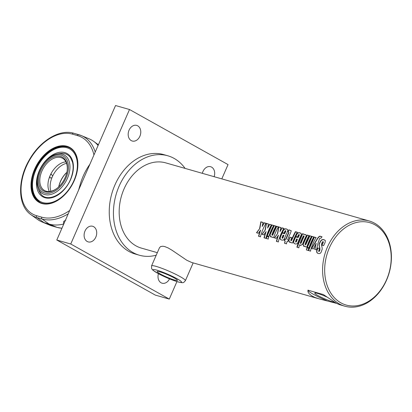 <?xml version="1.0" encoding="UTF-8"?>
<svg xmlns="http://www.w3.org/2000/svg" width="412" height="412" viewBox="0 0 412 412"><rect width="100%" height="100%" fill="white"/><g stroke="black" fill="none" stroke-linecap="round" stroke-linejoin="round"><path stroke-width="0.62" d="M202.349 173.328A8.127 6.139 -74.1 0 1 202.956 171.495A8.127 6.139 -74.1 0 1 210.609 166.711A8.127 6.139 -74.1 0 1 214.132 176.691M169.523 278.867A8.127 6.139 -74.1 0 1 162.076 283.204A8.127 6.139 -74.1 0 1 158.409 273.702M129.059 130.182A8.127 6.139 -74.1 0 1 136.707 125.397A8.127 6.139 -74.1 0 1 140.379 134.899A8.127 6.139 -74.1 0 1 132.247 141.022A8.127 6.139 -74.1 0 1 129.059 130.182M84.99 231.05A8.127 6.139 -74.1 0 1 92.643 226.265A8.127 6.139 -74.1 0 1 96.31 235.767A8.127 6.139 -74.1 0 1 88.178 241.89A8.127 6.139 -74.1 0 1 84.99 231.05M176.928 281.587L169.28 299.091L70.746 244.007L129.507 109.515L228.042 164.599L221.8 178.88M185.096 168.4A51.711 39.063 105.9 0 0 167.782 155.772L163.59 154.577A51.711 39.063 105.9 0 0 113.228 189.242A51.711 39.063 105.9 0 0 128.827 251.372A51.711 39.063 105.9 0 0 135.198 254.024L139.385 255.224A51.711 39.063 105.9 0 0 156.22 255.198M169.28 299.091L155.319 295.1L56.784 240.016L115.54 105.529L129.507 109.515M56.784 240.016L70.746 244.007M79.063 189.015A51.711 39.063 -74.1 0 1 89.862 164.306M174.662 280.088A11.042 1.267 23.6 0 1 163.317 275.53A11.042 1.267 23.6 0 1 157.173 271.549A11.042 1.267 23.6 0 1 167.802 274.809A11.042 1.267 23.6 0 1 177.418 280.392A11.042 1.267 23.6 0 1 174.662 280.088M151.549 265.889L151.626 268.634L153.001 270.298L158.888 273.954C165.686 277.436 172.056 280.088 178.005 281.906C184.385 283.441 183.366 282.591 185.395 280.675A18.468 2.122 -156.4 0 0 169.322 271.338A18.468 2.122 -156.4 0 0 151.549 265.889L159.506 247.669L160.68 246.541L162.879 246.227L164.81 246.587L168.096 247.921L172.17 250.326L186.765 260.245L191.534 262.429L318.914 298.798L314.753 297.366L311.637 295.78L309.154 293.777L307.96 291.814L307.96 290.161L323.368 294.565L336.398 303.273L339.194 304.556L344.829 306.198A44.321 33.48 105.9 0 0 389.196 272.77A44.321 33.48 105.9 0 0 369.167 220.961A44.321 33.48 105.9 0 0 326 250.671A44.321 33.48 105.9 0 0 339.375 303.927A44.321 33.48 105.9 0 0 344.829 306.198M334.307 302.084A11.042 1.267 23.6 0 1 332.257 301.641A11.042 1.267 23.6 0 1 320.912 297.083A11.042 1.267 23.6 0 1 314.773 293.102A11.042 1.267 23.6 0 1 326.711 296.944M369.167 220.961L165.753 162.879A44.321 33.48 105.9 0 0 122.585 192.589A44.321 33.48 105.9 0 0 135.955 245.846A44.321 33.48 105.9 0 0 141.414 248.117L157.327 252.659M336.656 303.407L318.914 298.798M259.658 228.253L260.822 221.795L262.995 222.418L262.15 226.507A44.321 33.48 -74.1 0 1 264.123 222.738L265.972 223.268A44.321 33.48 105.9 0 0 260.394 236.797L258.54 236.272A44.321 33.48 -74.1 0 1 260.631 229.999L258.406 233.3L256.491 232.754L259.859 228.361L261.002 221.944L263.175 222.562M265.112 229.814L266.276 223.356L268.449 223.974L267.609 228.063A44.321 33.48 -74.1 0 1 269.577 224.298L271.426 224.823A44.321 33.48 105.9 0 0 265.848 238.357L263.999 237.827A44.321 33.48 -74.1 0 1 266.085 231.554L263.86 234.861L261.944 234.31L265.313 229.922L266.456 223.5L268.629 224.123M266.25 238.471A44.321 33.48 -74.1 0 1 266.852 236.406L268.701 236.931A44.321 33.48 105.9 0 0 268.104 239.001L266.25 238.471L267.064 236.473L268.918 237.003M267.053 235.772A44.321 33.48 -74.1 0 1 271.832 224.942L273.681 225.467A44.321 33.48 105.9 0 0 268.902 236.297L267.053 235.772M270.591 236.869L269.793 234.876A44.321 33.48 -74.1 0 1 274.052 225.575L275.906 226.106A44.321 33.48 105.9 0 0 271.894 234.711L272.028 235.314L272.528 234.912A44.321 33.48 -74.1 0 1 276.545 226.286L278.394 226.816A44.321 33.48 105.9 0 0 273.614 237.647L271.766 237.116A44.321 33.48 -74.1 0 1 271.889 236.74L270.524 236.849M272.157 235.365L272.734 235L276.725 226.435L278.574 226.96M277.508 233.352L278.672 226.894L280.845 227.517L280 231.601A44.321 33.48 -74.1 0 1 281.973 227.836L283.822 228.366A44.321 33.48 105.9 0 0 278.244 241.895L276.39 241.365A44.321 33.48 -74.1 0 1 278.481 235.097L276.256 238.399L274.341 237.853L277.709 233.46L278.852 227.043L281.025 227.661M295.11 243.873C293.653 243.451 293.19 242.483 293.73 240.963A44.321 33.48 -74.1 0 1 295.456 236.776L297.938 237.487A44.321 33.48 -74.1 0 1 299.148 235.015L299.112 234.392L298.52 234.835A44.321 33.48 105.9 0 0 297.469 236.962L295.62 236.431A44.321 33.48 -74.1 0 1 296.681 234.289C297.428 232.888 298.535 232.404 299.998 232.821L301.342 233.939L300.961 235.607A44.321 33.48 105.9 0 0 298.087 242.112C297.526 243.688 296.537 244.275 295.11 243.873L294.894 243.801M295.322 243.945C293.864 243.528 293.401 242.565 293.931 241.056L295.651 236.895L298.128 237.606L299.333 235.149L299.112 234.392M325.042 242.668A44.321 33.48 105.9 0 0 323.605 245.67L321.751 245.14A44.321 33.48 -74.1 0 1 323.193 242.117L323.039 241.566L322.442 241.901A44.321 33.48 105.9 0 0 321.669 243.456L321.566 245.351C322.23 247.797 322.359 249.286 321.957 249.811A44.321 33.48 105.9 0 0 321.427 251.387C320.871 253.215 319.81 253.91 318.255 253.462C316.823 253.056 316.364 252.02 316.869 250.352A44.321 33.48 -74.1 0 1 317.693 247.931L319.552 248.462A44.321 33.48 105.9 0 0 318.672 251.042L318.852 251.552L319.475 250.831L319.691 247.916C318.955 245.495 318.873 243.94 319.444 243.245A44.321 33.48 -74.1 0 1 320.263 241.571C321.169 239.861 322.416 239.238 324.012 239.702L325.356 240.644L325.042 242.668M321.947 245.253L323.384 242.251L323.039 241.566M318.358 253.493L318.466 253.519C317.039 253.112 316.576 252.077 317.08 250.424L317.899 248.019L319.758 248.549M319.063 251.619L319.944 249.991L319.897 248.003C319.151 245.603 319.063 244.053 319.64 243.363L320.448 241.7C321.35 240.005 322.596 239.387 324.192 239.851L325.063 240.242M313.311 248.977L311.508 248.467L317.688 238.1C318.981 236.416 319.959 235.844 320.624 236.39L321.916 236.756A44.321 33.48 105.9 0 0 321.097 238.09L319.63 238.45L317.832 243.77L316.54 249.899L314.691 249.373L316.169 243.307L313.311 248.977M308.583 250.558A44.321 33.48 -74.1 0 1 314.16 237.029L316.014 237.554A44.321 33.48 105.9 0 0 310.432 251.088L308.583 250.558L314.341 237.173L316.189 237.703M307.151 247.221A44.321 33.48 -74.1 0 1 311.925 236.39L313.779 236.915A44.321 33.48 105.9 0 0 309 247.746L307.151 247.221M306.348 249.919A44.321 33.48 -74.1 0 1 306.95 247.854L308.799 248.379A44.321 33.48 105.9 0 0 308.197 250.45L306.348 249.919L307.161 247.921L309.01 248.451M303.747 246.335L302.949 244.342A44.321 33.48 -74.1 0 1 307.208 235.041L309.057 235.571A44.321 33.48 105.9 0 0 305.05 244.177L305.179 244.78L305.683 244.378A44.321 33.48 -74.1 0 1 309.7 235.752L311.549 236.282A44.321 33.48 105.9 0 0 306.77 247.112L304.921 246.582A44.321 33.48 -74.1 0 1 305.045 246.206L303.68 246.314M305.313 244.831L305.889 244.465L309.881 235.901L311.729 236.426M300.667 245.459L299.658 244.713A44.321 33.48 105.9 0 0 298.746 247.751L296.897 247.221A44.321 33.48 -74.1 0 1 302.475 233.692L303.876 234.088L303.84 234.485L305.745 234.572L306.219 235.355L305.962 236.478A44.321 33.48 105.9 0 0 302.542 244.27L300.518 245.413M289.482 242.266L288.683 240.268A44.321 33.48 -74.1 0 1 289.883 237.173L291.732 237.698A44.321 33.48 105.9 0 0 290.784 240.103L290.918 240.706L291.413 240.304A44.321 33.48 -74.1 0 1 295.43 231.678L297.279 232.208A44.321 33.48 105.9 0 0 292.499 243.039L290.651 242.508A44.321 33.48 -74.1 0 1 290.774 242.132L289.404 242.241M291.047 240.763L291.619 240.392L295.605 231.827L297.459 232.353M287.978 231.565A44.321 33.48 -74.1 0 1 288.936 229.824L291.243 230.797L290.501 233.161A44.321 33.48 105.9 0 0 287.643 239.815L288.467 240.052A44.321 33.48 105.9 0 0 287.895 241.72L287.071 241.489A44.321 33.48 105.9 0 0 286.376 243.796L284.527 243.265A44.321 33.48 -74.1 0 1 285.222 240.958L284.223 240.675A44.321 33.48 -74.1 0 1 284.79 239.001L285.789 239.284A44.321 33.48 -74.1 0 1 288.642 232.651L288.74 231.935L287.978 231.565M281.623 240.021C280.165 239.604 279.702 238.63 280.237 237.111A44.321 33.48 -74.1 0 1 281.968 232.929L284.445 233.635A44.321 33.48 -74.1 0 1 285.66 231.163L285.619 230.54L285.032 230.983A44.321 33.48 105.9 0 0 283.981 233.11L282.132 232.579A44.321 33.48 -74.1 0 1 283.188 230.437C283.94 229.036 285.047 228.552 286.505 228.974L287.772 229.855L287.473 231.755A44.321 33.48 105.9 0 0 284.599 238.26C284.038 239.835 283.049 240.423 281.623 240.021L281.406 239.949M281.834 240.093C280.376 239.676 279.913 238.713 280.443 237.204L282.163 233.043L284.641 233.753L285.846 231.297L285.619 230.54M256.702 232.826L259.859 228.361M260.611 236.854L258.757 236.328L260.631 229.999M262.15 226.507L264.303 222.887L266.152 223.412M262.156 234.387L265.313 229.922M266.064 238.414L264.216 237.884L266.085 231.554M267.609 228.063L269.757 224.442L271.606 224.973M268.32 239.058L266.466 238.527M267.264 235.844L272.013 225.086L273.862 225.616M270.802 236.946L270.004 234.958L274.232 225.719L276.081 226.25M271.977 237.194L271.889 236.74M274.552 237.925L277.709 233.46M278.455 241.952L276.607 241.422L278.481 235.097M280 231.601L282.153 227.985L284.002 228.511M297.217 239.109L296.589 238.934A44.321 33.48 105.9 0 0 295.584 241.473L295.692 242.117L296.213 241.653A44.321 33.48 -74.1 0 1 297.217 239.109L297.418 239.218A44.027 33.259 -74.1 0 0 296.419 241.741L296.213 241.653M295.837 242.174L296.419 241.741M295.811 236.55L296.867 234.423C297.613 233.032 298.715 232.548 300.173 232.971L300.992 233.336M323.384 242.251L323.224 241.7L323.384 242.251M314.902 249.445L316.169 243.307M311.719 248.539L317.868 238.244C319.151 236.576 320.129 236.009 320.799 236.55L322.086 236.915M310.648 251.14L308.799 250.614M307.362 247.293L312.105 236.534L313.954 237.065M308.413 250.506L306.564 249.976M303.958 246.412L303.155 244.424L307.388 235.19L309.237 235.715M305.132 246.659L305.045 246.206M303.84 235.762L303.273 236.148A44.321 33.48 105.9 0 0 300.297 242.884L300.436 243.466L300.945 243.049A44.321 33.48 -74.1 0 1 303.912 236.333L303.999 235.88M300.564 243.523L301.151 243.137A44.027 33.259 -74.1 0 1 304.097 236.467L304.025 235.901M298.963 247.808L297.109 247.277L302.655 233.836L304.051 234.237M300.878 245.531L299.658 244.713M303.84 234.485L305.864 234.68M289.693 242.338L288.889 240.351L290.084 237.276L291.933 237.806M290.862 242.58L290.774 242.132M288.163 231.704L289.111 229.968L291.135 230.663M284.434 240.747L285.001 239.089L286 239.372L288.936 232.533L288.714 231.91M286.592 243.853L284.743 243.327L285.222 240.958M287.643 239.815L288.673 240.134M283.729 235.262L283.101 235.082A44.321 33.48 105.9 0 0 282.096 237.621L282.205 238.265L282.725 237.801A44.321 33.48 -74.1 0 1 283.729 235.262L283.93 235.365A44.027 33.259 -74.1 0 0 282.931 237.889L282.725 237.801M282.349 238.321L282.931 237.889M282.323 232.698L283.374 230.571C284.12 229.18 285.228 228.696 286.685 229.118L287.504 229.489M326.417 300.482A18.468 2.122 23.6 0 1 307.96 290.161M340.889 302.846A42.848 32.363 -74.1 0 1 341.702 230.509A42.848 32.363 -74.1 0 1 391.199 258.18A42.848 32.363 -74.1 0 1 340.889 302.846M167.782 155.772A51.711 39.063 105.9 0 0 117.42 190.437A51.711 39.063 105.9 0 0 133.019 252.571A51.711 39.063 105.9 0 0 139.385 255.224M65.853 220.075L63.654 221.429L63.592 224.427M78.677 134.662L73.748 133.256A1.478 1.118 105.9 0 0 73.655 133.225C59.4 128.786 39.624 141.12 29.061 160.314C17.253 180.544 17.752 205.717 30.879 214.626L37.837 219.637A47.277 30.503 -60.8 0 0 41.772 221.836A47.277 30.503 -60.8 0 0 44.012 222.619L49.131 224.082A53.189 34.314 -60.8 0 0 63.602 224.046M61.275 197.899A31.029 20.018 119.2 0 1 42.395 203.307A31.029 20.018 119.2 0 1 39.593 202.148A31.029 20.018 119.2 0 1 35.185 169.481A31.029 20.018 119.2 0 1 69.875 147.98A31.029 20.018 119.2 0 1 77.611 168.673M41.921 203.543A31.472 20.301 -60.8 0 0 61.172 197.981A31.472 20.301 -60.8 0 0 77.626 168.544A31.472 20.301 -60.8 0 0 61.069 145.797A31.472 20.301 -60.8 0 0 33.073 173.236A31.472 20.301 -60.8 0 0 41.921 203.543M98.077 145.503A53.189 34.314 -60.8 0 0 93.678 141.362A53.189 34.314 -60.8 0 0 89.255 138.885L81.339 135.584A52.206 33.681 -60.8 0 0 78.872 134.719A1.478 1.118 105.9 0 0 78.774 134.688A1.478 1.118 105.9 0 0 77.384 135.558A50.738 32.733 119.2 0 1 93.951 154.948M50.48 174.755L51.315 174.302L52.684 175.986L51.907 177.773L50.259 177.994L49.703 176.537L50.48 174.755A18.468 11.917 119.2 0 1 54.868 168.158A18.468 11.917 119.2 0 1 65.92 161.854M49.342 191.513A18.468 11.917 119.2 0 1 48.92 178.793A18.468 11.917 119.2 0 1 49.703 176.537M50.918 191.276A18.468 11.917 119.2 0 1 51.907 177.773M66.862 172.293A18.468 11.917 -60.8 0 0 60.44 181.435A18.468 11.917 -60.8 0 0 58.725 186.847M52.684 175.986A18.468 11.917 119.2 0 1 66.548 163.322M58.777 186.801A19.354 12.489 119.2 0 1 60.471 181.604A19.354 12.489 119.2 0 1 66.847 172.36M57.304 188.104A18.468 11.917 119.2 0 1 44.537 190.524A18.468 11.917 119.2 0 1 41.916 171.078A18.468 11.917 119.2 0 1 62.562 158.28A18.468 11.917 119.2 0 1 67.192 170.424M40.762 170.589A19.354 12.489 -60.8 0 0 41.473 189.35A19.354 12.489 -60.8 0 0 57.103 188.269A19.354 12.489 -60.8 0 0 67.223 170.166A19.354 12.489 -60.8 0 0 57.984 156.112A19.354 12.489 -60.8 0 0 40.762 170.589M61.223 155.154A20.78 13.405 119.2 0 1 60.167 186.77A20.78 13.405 119.2 0 1 37.487 180.291A20.78 13.405 119.2 0 1 61.223 155.154M62.264 154.181A22.155 14.291 -60.8 0 0 55.883 154.289A22.155 14.291 -60.8 0 0 37.646 186.96A22.155 14.291 -60.8 0 0 63.448 185.143A22.155 14.291 -60.8 0 0 62.264 154.181M61.584 153.382A23.999 15.481 119.2 0 1 61.599 153.382C65.41 153.254 68.382 154.685 70.519 157.678L72.522 162.189C73.568 166.422 73.238 171.186 71.544 176.475C66.177 194.613 45.289 204.403 39.861 192.27A23.999 15.481 119.2 0 1 39.861 192.27A26.224 26.224 0 0 1 37.646 186.96M177.644 281.757A15.512 1.782 23.6 0 1 153.655 270.663A15.512 1.782 23.6 0 1 170.589 275.494A15.512 1.782 23.6 0 1 177.644 281.757M30.879 214.626A46.299 29.87 -60.8 0 0 36.925 217.546L42.045 219.009L49.131 224.082L56.995 227.367A1.478 1.118 105.9 0 0 57.093 227.398A1.478 1.118 105.9 0 0 57.196 227.424M61.934 228.222A52.206 33.681 119.2 0 1 56.995 227.367L51.876 225.905A1.478 1.118 105.9 0 0 51.969 225.936A1.478 1.118 105.9 0 0 52.066 225.956M69.685 210.486A50.738 32.733 119.2 0 1 41.73 217.165A1.478 1.118 -74.1 0 0 42.045 219.009A52.206 33.681 -60.8 0 0 68.232 213.818M41.73 217.165L36.611 215.703A44.826 28.917 119.2 0 1 26.193 166.834A44.826 28.917 119.2 0 1 72.265 134.096L77.384 135.558M36.611 215.703A1.478 1.118 -74.1 0 0 36.925 217.546L44.012 222.619L51.876 225.905A46.299 29.87 119.2 0 1 49.687 225.137L41.772 221.836M95.213 152.054A52.206 33.681 -60.8 0 0 81.339 135.584L73.655 133.225A1.478 1.118 105.9 0 0 72.265 134.096M35.937 169.749A30.138 19.446 119.2 0 1 74.809 154.124A30.138 19.446 119.2 0 1 54.044 201.643A30.138 19.446 119.2 0 1 35.937 169.749M39.3 170.712A24.808 16.006 -60.8 0 0 54.204 196.962A24.808 16.006 -60.8 0 0 71.291 157.847A24.808 16.006 -60.8 0 0 39.3 170.712M185.395 280.675L193.161 262.892M49.687 225.137L57.093 227.398L61.918 228.263M98.401 144.761L93.678 141.362M80.005 185.163L78.563 190.169M61.609 153.382A26.224 26.224 0 0 0 55.893 154.284M40.381 202.586C31.384 196.014 29.829 185.06 35.715 169.729C42.606 153.079 60.219 142.022 70.663 148.423"/></g></svg>
